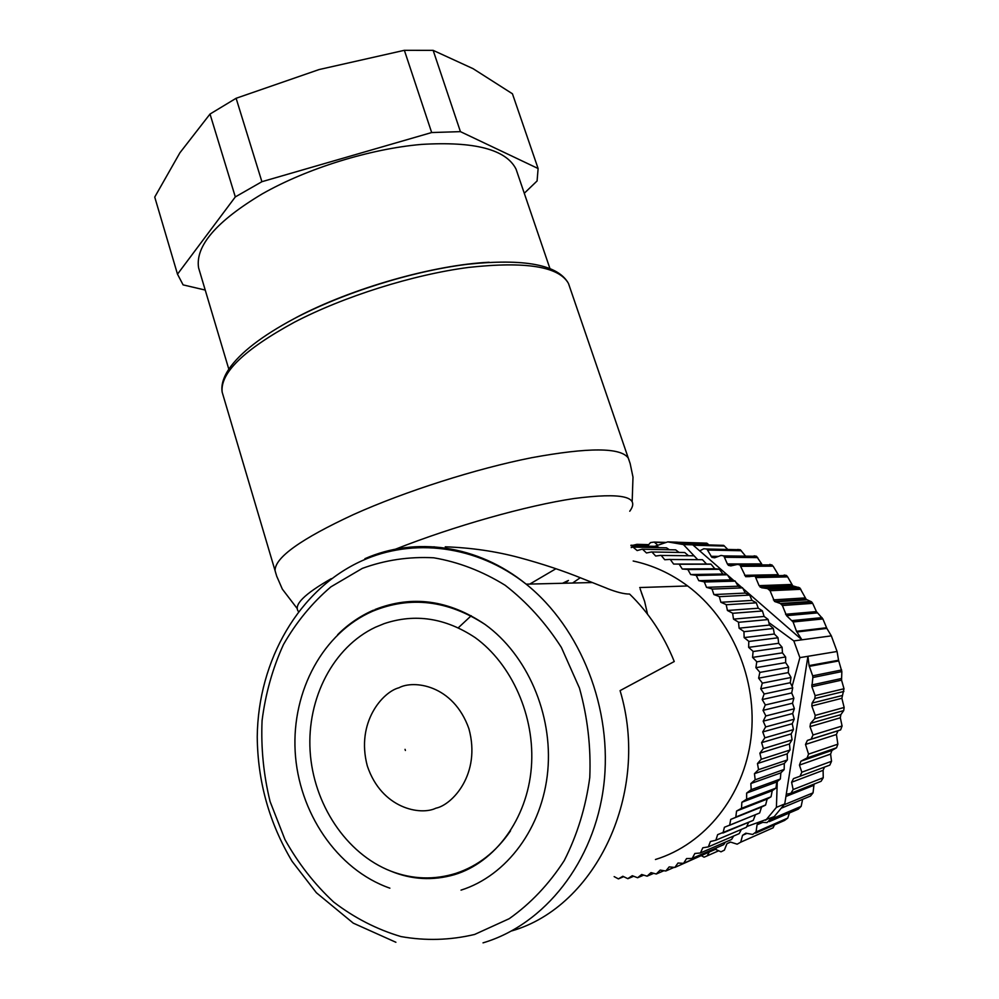 <?xml version="1.0" encoding="UTF-8"?>
<svg xmlns="http://www.w3.org/2000/svg" width="999" height="999" viewBox="0 0 999 999"><rect width="100%" height="100%" fill="white"/><g stroke="black" fill="none" stroke-linecap="round" stroke-linejoin="round"><path stroke-width="1.5" d="M837.075 651.485L807.929 656.306L809.065 665.609L838.561 660.239L837.075 651.485L831.33 635.864L826.86 628.408L822.889 618.943L816.408 611.588L812.674 603.346L811.613 601.91L806.218 599.363L799.787 587.887L792.806 585.876L787.637 576.873L786.488 575.474L784.153 575.049M838.561 660.239L841.845 671.578L812.861 677.509L812.686 675.824L841.645 669.979M836.55 747.776L807.092 757.966L800.886 761.213L831.967 750.411L836.55 747.776L837.874 744.168L836.425 734.515L837.961 730.793L840.621 729.882L842.082 726.023L840.334 717.794L840.833 714.672L843.705 710.589L844.143 707.467L841.87 698.289L843.993 688.748L841.558 680.144L841.845 671.578M831.967 750.411L830.594 754.083L831.53 761.288L829.819 765.109L800.049 776.235L801.822 772.202L799.45 765.097L800.886 761.213M824.475 767.12L823.114 770.329L823.238 777.746L821.091 781.293L791.77 792.931M814.048 784.09L813.049 792.844L810.501 796.053L781.555 808.091M802.622 799.325L801.161 806.355L798.263 809.165L769.33 821.603M789.435 812.961L787.774 818.069L784.565 820.454L755.619 833.166M774.425 824.899L773.126 827.809L740.734 842.169L742.557 835.301L745.816 833.191L752.697 834.44L756.056 831.942L757.055 824.799L758.391 822.676M746.74 826.548L774.213 816.62L784.752 803.933L776.41 807.367L777.272 781.568M703.796 543.069L706.793 543.156L709.028 544.942M720.704 545.267L723.651 545.354L727.809 549.462M737.599 549.487L740.309 549.737L745.604 556.143M754.108 555.856L756.505 556.268L761.675 563.923L727.372 563.948L728.433 565.359L730.831 565.896L737.512 564.41L739.947 564.959L745.666 576.685L755.094 576.123L759.078 585.651L761.575 587.737L767.544 588.598L798.601 587.3M769.892 564.36L773.126 566.158L740.958 566.308M744.63 575.324L778.258 574.687L773.126 566.158M831.33 635.864L793.818 640.908L799.887 657.629L807.929 656.306L786.263 794.292L790.896 793.281L793.144 789.547L791.608 782.254L793.481 778.621L800.049 776.235M812.686 675.824L809.065 665.609M812.861 677.509L811.875 686.7L815.122 695.629L843.993 688.748M843.868 691.458L814.859 698.513L815.122 695.629M814.859 698.513L812.075 703.084L811.812 705.968L815.221 715.396L844.143 707.467M843.705 710.589L814.647 718.706L815.221 715.396M814.647 718.706L810.576 723.326L810.002 726.635L813.011 734.977L842.082 726.023M840.621 729.882L811.163 739.148L813.011 734.977M811.163 739.148L807.379 740.421L805.494 744.442L808.553 754.133L807.092 757.966M759.652 822.264L767.02 822.602L770.054 819.655L770.079 818.381M707.404 852.859L674.824 867.444L678.009 863.036L683.428 863.336L715.446 849.325L721.003 851.822L724.362 850.161L726.947 843.693L730.381 842.032L737.162 844.18L740.734 842.169M701.523 855.756L704.07 857.179L707.192 855.856L709.29 852.035M765.746 820.229L776.41 807.367M564.997 583.216L568.431 580.456L562.499 583.279M633.004 545.279L636.975 544.318L638.523 545.417M649.125 546.216L647.827 545.654L650.536 542.557L654.258 542.07L657.804 545.267M671.715 541.995L668.831 541.908M697.627 559.565L683.416 544.58L692.769 544.842L699.712 550.874L703.808 548.751L706.867 549.013L711.912 557.38L714.635 557.792L721.028 555.456L723.788 555.894L727.372 563.948M806.218 599.363L774.487 601.398L770.054 590.709L767.544 588.598M774.487 601.398L780.381 603.521L810.863 601.448M742.944 588.486L801.935 639.822L796.503 631.306L793.106 621.965L786.525 615.659L782.404 605.519L780.381 603.521M792.107 686.413L799.887 657.629M784.752 803.933L786.263 794.292M692.769 544.842L677.26 542.17L667.744 541.883L654.657 546.341M699.712 550.874L727.172 574.762M727.597 575.137L733.99 580.706M735.963 582.417L741.745 587.449M793.818 640.908L768.88 622.564M667.744 541.883L683.416 544.58M511.7 930.918C596.54 906.667 650.624 791.845 620.079 690.621L674.25 661.525C663.711 635.239 648.826 612.749 629.607 594.055C624.188 594.093 616.658 592.207 607.005 588.423M647.539 614.198L644.605 601.336L641.458 592.844M607.067 588.386L583.016 578.833C563.698 570.928 542.42 563.848 519.168 557.579C495.729 551.298 471.091 547.714 445.267 546.815M434.353 546.828L420.454 547.589M655.444 859.502C705.007 844.317 744.105 795.816 751.023 737.874C757.941 679.932 731.83 618.843 687.649 585.963C670.766 573.476 652.609 565.159 633.179 561.013M555.919 568.743L529.77 584.078M471.241 615.721L458.254 627.822M614.16 876.61L618.393 878.883L622.827 876.26L627.772 878.658L632.28 875.711L637.599 877.746L641.683 874.487L647.102 876.173L650.998 872.614L656.268 874L660.189 870.079L665.759 871.016L669.205 866.882L674.824 867.444M716.658 847.751L715.446 849.325L683.428 863.336M683.653 863.211L686.575 858.566L691.995 858.478L723.476 844.779L691.995 858.478M692.207 858.353L694.867 853.471L700.262 853.009L731.43 839.535L700.262 853.009M700.461 852.859L702.821 847.776L708.179 846.927L739.048 833.703L708.179 846.927M708.378 846.765L710.426 841.495L715.721 840.271L746.29 827.334L715.721 840.271M715.908 840.097L717.632 834.652L753.134 820.429L722.839 833.054M723.014 832.866L724.412 827.272L759.54 813.036L729.507 825.311M729.67 825.112L730.731 819.405L765.634 804.957L735.689 817.082M735.838 816.857L736.563 811.051L741.37 808.378L770.941 796.852L741.37 808.378M741.508 808.154L741.87 802.272L746.503 799.25L775.873 788.136L746.503 799.25M746.628 799.013L746.64 793.081L751.073 789.734L780.256 779.058L751.073 789.734M751.186 789.485L750.848 783.541L755.057 779.869L784.178 769.417L755.057 779.869M755.157 779.62L754.457 773.676L758.441 769.717L787.324 759.964L758.441 769.717M758.516 769.455L757.467 763.548L761.188 759.29L789.972 750.037L761.188 759.29M761.25 759.028L759.864 753.171L763.311 748.663L791.995 739.897L763.311 748.663M763.361 748.388L761.613 742.632L764.784 737.861L793.406 729.607L764.784 737.861M764.809 737.587L762.736 731.942L765.596 726.96L794.18 719.218L765.596 726.96M765.609 726.673L763.199 721.166L765.746 715.983L794.33 708.766L765.746 715.983M765.746 715.696L763.024 710.351L765.246 704.994L793.843 698.301L765.246 704.994M765.234 704.707L762.2 699.55L764.098 694.03L792.719 687.861L764.098 694.03M764.048 693.756L760.739 688.811L762.287 683.154L790.983 677.497L762.287 683.154M762.225 682.879L758.628 678.171L759.839 672.414L788.623 667.27L759.839 672.414M759.764 672.152L755.906 667.682L756.755 661.85L785.589 656.955L756.755 661.85M756.668 661.588L752.572 657.392L753.071 651.523L782.117 647.364L753.071 651.523M752.971 651.261L748.651 647.352L748.788 641.458L777.996 637.787L748.788 641.458M748.676 641.208L744.143 637.599L743.943 631.705L773.326 628.496L743.943 631.705M743.805 631.468L739.098 628.184L738.536 622.315L768.131 619.555L738.536 622.315M738.398 622.077L733.516 619.13L732.617 613.311L762.437 610.976L732.617 613.311M732.454 613.099L727.434 610.489L726.198 604.757L756.268 602.822L726.198 604.757M726.036 604.545L720.891 602.285L719.33 596.665L749.65 595.104L719.33 596.665M719.143 596.465L713.91 594.567L712.025 589.06L742.619 587.874L712.025 589.06M711.837 588.873L706.518 587.35L704.32 582.005L735.214 581.131L704.32 582.005M704.12 581.83L698.763 580.669L696.266 575.486L727.26 574.775L696.266 575.486M696.053 575.337L690.671 574.55L687.886 569.567L719.392 569.28L687.886 569.567M687.674 569.418L682.28 569.005L679.22 564.235L711.038 564.198L679.22 564.235M678.995 564.11L673.626 564.06L670.317 559.515L702.459 559.702L670.317 559.515M670.092 559.403L664.747 559.74L661.201 555.444L693.681 555.806L661.201 555.444M660.963 555.344L655.681 556.031L651.922 551.997L684.727 552.522L651.922 551.997M651.673 551.923L646.478 552.971L642.507 549.213L675.661 549.862L642.507 549.213M642.27 549.15L637.162 550.561L633.004 547.09L666.495 547.827L633.004 547.09M632.767 547.052L631.206 547.589M461.026 890.134C506.805 875.723 542.569 827.759 547.777 770.853C553.009 713.973 527.01 654.707 485.127 624.5C448.863 599.912 412.125 594.917 374.937 609.54M373.476 610.164C360.177 615.971 348.226 624.15 337.637 634.715M623.663 876.672L618.393 878.883M633.628 876.26L628.009 878.645M643.656 875.149L637.599 877.746M653.696 873.326L647.102 876.173M663.786 870.766L656.505 873.925M673.913 867.457L665.759 871.016M723.688 844.654L725.386 842.145M731.63 839.385L733.641 836.026M739.235 833.553L741.395 829.407M746.465 827.16L748.663 822.302M753.296 820.254L755.419 814.722M759.702 812.836L761.538 807.055L765.484 805.157M730.731 819.405L761.538 807.055M765.634 804.957L767.132 799.1L770.941 796.852M736.563 811.051L767.132 799.1M771.066 796.64L772.239 790.721L775.873 788.136M741.87 802.272L772.239 790.721M775.986 787.911L776.81 781.967L780.256 779.058M746.64 793.081L776.81 781.967M780.369 778.82L780.843 772.876L784.078 769.655M750.848 783.541L780.843 772.876M784.178 769.417L784.302 763.486L787.324 759.964M754.457 773.676L784.302 763.486M787.399 759.715L787.187 753.833L789.972 750.037M757.467 763.548L787.187 753.833M790.022 749.774L789.472 743.968L791.995 739.897M759.864 753.171L789.472 743.968M792.045 739.635L791.158 733.928L793.406 729.607M761.613 742.632L791.158 733.928M793.431 729.345L792.219 723.751L794.18 719.218M762.736 731.942L792.219 723.751M794.193 718.955L792.669 713.511L794.33 708.766M763.199 721.166L792.669 713.511M794.317 708.503L792.494 703.221L793.843 698.301M763.024 710.351L792.494 703.221M793.818 698.026L791.695 692.944L792.719 687.861M762.2 699.55L791.695 692.944M792.682 687.599L790.284 682.717L790.983 677.497M760.739 688.811L790.284 682.717M790.933 677.247L788.261 672.602L788.623 667.27M758.628 678.171L788.261 672.602M788.561 667.02L785.639 662.624L785.664 657.217M755.906 667.682L785.639 662.624M785.589 656.955L782.442 652.846L782.117 647.364M752.572 657.392L782.442 652.846M782.017 647.127L778.671 643.294L777.996 637.787M748.651 647.352L778.671 643.294M777.884 637.549L774.337 634.015L773.326 628.496M744.143 637.599L774.337 634.015M773.201 628.271L769.48 625.062L768.131 619.555M739.098 628.184L769.48 625.062M767.994 619.33L764.123 616.445L762.437 610.976M733.516 619.13L764.123 616.445M762.287 610.764L758.291 608.229L756.268 602.822M727.434 610.489L758.291 608.229M756.106 602.622L751.997 600.424L749.65 595.104M720.891 602.285L751.997 600.424M749.475 594.917L745.279 593.081L742.619 587.874M713.91 594.567L745.279 593.081M742.444 587.699L738.174 586.213L735.214 581.131M706.518 587.35L738.174 586.213M735.014 580.968L730.719 579.845L727.459 574.937M698.763 580.669L730.719 579.845M727.26 574.775L722.926 574.013L719.392 569.28M690.671 574.55L722.926 574.013M719.18 569.143L714.859 568.743L711.038 564.198M682.28 569.005L714.859 568.743M710.826 564.073L706.53 564.035L702.459 559.702M673.626 564.06L706.53 564.035M688.411 555.656L684.727 552.522M678.945 552.36L675.661 549.862M669.255 549.687L666.495 547.827M659.315 547.639L657.055 546.403L631.006 545.779M631.006 545.804L657.292 546.428M630.956 545.242L648.064 545.666M647.827 545.654L630.956 545.229M390.946 871.178C411.638 879.694 432.779 880.868 454.358 874.699C494.93 862.587 527.235 819.055 531.343 767.619C535.514 716.071 511.313 663.723 475.187 637.624C445.467 617.919 415.122 613.261 384.165 623.638L375.462 627.21C333.291 647.052 306.893 698.126 310.102 750.923C313.261 803.696 345.966 853.695 390.946 871.178C412.487 879.37 434.14 880.094 455.881 873.363C477.959 866.046 496.178 851.86 510.526 830.818M435.876 808.191C420.791 815.696 381.668 808.903 367.295 765.896C355.656 722.04 383.067 691.745 398.938 687.787C413.336 679.857 453.209 684.465 468.881 728.646C481.406 774.125 452.048 805.057 435.876 808.191M580.244 577.747L572.602 583.029M199.925 272.315L198.564 267.732C195.267 245.904 216.483 221.291 262.213 193.906C307.018 168.406 370.204 148.814 421.441 144.418C474.55 141.209 506.081 149.438 516.046 169.118L517.42 173.139M524.275 193.269L537.087 180.956L538.111 168.531L460.427 131.643L431.668 132.542L261.9 181.706L235.314 196.915L177.497 274.176L183.104 284.877L205.22 290.06M431.668 132.542L404.37 50.312L319.106 69.555L236.114 98.277L210.015 114.048L179.907 152.785L154.733 197.078L177.497 274.176M261.9 181.706L236.114 98.277M235.314 196.915L210.015 114.048M155.145 198.476L154.733 197.078M538.111 168.531L512.437 93.781L473.064 68.669L433.154 50.362L460.427 131.643M404.37 50.312L433.154 50.362M809.252 666.37L838.735 660.951M811.712 685.002L841.383 678.533M841.558 680.144L811.875 686.7M812.075 703.084L842.032 695.579M841.87 698.289L811.812 705.968M810.576 723.326L840.833 714.672M840.334 717.794L810.002 726.635M807.379 740.421L837.961 730.793M836.425 734.515L805.494 744.442M837.874 744.168L808.553 754.133M830.594 754.083L799.45 765.097M831.53 761.288L801.822 772.202M823.114 770.329L791.608 782.254M823.238 777.746L793.144 789.547M813.773 785.326L785.926 796.44M813.049 792.844L784.128 804.769M801.161 806.355L770.054 819.655M762.724 822.389L757.055 824.799M787.774 818.069L756.056 831.942M746.94 833.403L742.557 835.301M730.581 842.095L726.947 843.693M707.192 855.856L718.656 850.786M648.726 544.655L637.012 544.343L648.751 544.63M665.546 542.619L654.532 542.295M707.417 543.593L682.342 542.844M724.525 546.066L693.219 545.217M741.383 550.736L707.754 550.062M711.013 556.318L718.456 556.393M757.741 557.604L724.824 557.292M787.637 576.873L756.168 577.597M759.078 585.651L791.658 584.465M793.98 586.438L761.575 587.737M800.898 589.298L770.054 590.709M773.376 599.875L805.119 597.926M806.955 599.825L775.399 601.86M812.674 603.346L782.404 605.519M785.576 614.273L816.408 611.588M817.294 612.899L786.525 615.659M792.157 620.579L822.027 617.619M822.889 618.943L793.106 621.965M796.503 631.306L826.535 627.747M796.852 632.005L826.86 628.408M483.029 942.856C544.655 924.637 594.368 861.987 603.733 785.589C613.111 709.215 580.819 627.984 526.173 584.165C477.597 544.717 415.222 536.475 364.91 558.691M629.745 511.226C640.559 496.565 622.027 492.332 574.15 498.513C526.685 505.581 453.896 526.073 395.429 549.2M474.625 934.452L509.228 918.693C530.656 903.533 549 884.165 564.235 860.589C577.21 835.064 585.726 807.379 589.772 777.534C591.046 747.19 587.612 717.382 579.457 688.086L561.376 647.427C545.554 622.752 526.798 602.022 505.107 585.239C482.28 571.153 458.479 562 433.703 557.792C408.953 556.505 385.164 560.039 362.312 568.394L330.919 586.838C312.075 602.934 296.241 622.202 283.429 644.63C272.59 668.418 265.484 693.743 262.075 720.604C260.889 747.839 263.561 774.824 270.092 801.548L284.952 839.547C298.177 863.286 314.423 884.127 333.691 902.06C354.383 917.894 376.798 929.395 400.936 936.562C425.586 940.958 450.149 940.246 474.625 934.452M629.095 460.302L628.296 458.104C620.928 447.365 588.673 447.24 531.493 457.742C476.061 468.718 405.232 491.296 353.534 514.535C300.974 538.923 274.812 557.617 275.075 570.591L275.749 573.114M331.293 578.646C304.171 594.13 293.244 605.107 298.489 611.588M371.128 611.201L372.927 610.876M569.792 287.3L568.481 283.491C559.053 266.521 525.724 261.164 468.506 267.432C413.174 274.65 343.931 296.416 294.368 322.24C244.081 349.638 220.005 372.952 222.165 392.157L223.451 396.478M296.129 317.57C351.536 288.249 433.541 264.935 489.173 262.25M405.394 750.461L405.057 749.337L405.394 750.461M666.121 542.432L654.258 542.07M706.793 543.156L678.209 542.282M723.651 545.354L691.008 544.443M740.309 549.737L706.867 549.013M715.671 557.417L711.912 557.38M756.505 556.268L723.788 555.894M733.291 565.347L728.433 565.359M771.977 564.885L739.947 564.959M749.837 576.598L745.666 576.685M786.488 575.474L755.094 576.123M792.806 585.876L760.164 587.15M799.787 587.887L768.968 589.21M811.613 601.91L781.293 603.995M640.159 588.96L644.592 601.336M592.295 582.542L526.173 584.165C476.473 544.93 412.699 537.737 362.125 560.701C299.026 589.11 258.054 660.302 257.243 736.837C257.68 781.605 269.305 823.114 292.12 861.35L316.383 892.744L353.271 923.151L395.904 942.269M687.649 585.963L639.71 587.549M297.24 608.603L282.355 589.148L276.698 576.173L222.165 392.157C221.029 385.252 223.289 377.51 228.971 368.918C240.284 352.635 262.013 335.876 294.168 318.656C343.531 292.632 412.237 271.104 467.37 264.285C524.475 258.304 558.179 264.698 568.481 283.491L630.157 463.548L632.991 477.135L632.18 501.361M389.885 888.173C336.638 869.605 298.414 811.825 295.155 751.36C291.795 690.809 323.152 632.617 372.777 611.163C410.389 595.804 447.852 600.249 485.127 624.5M228.808 369.168L198.564 267.732M549.875 268.369L516.046 169.118"/></g></svg>
